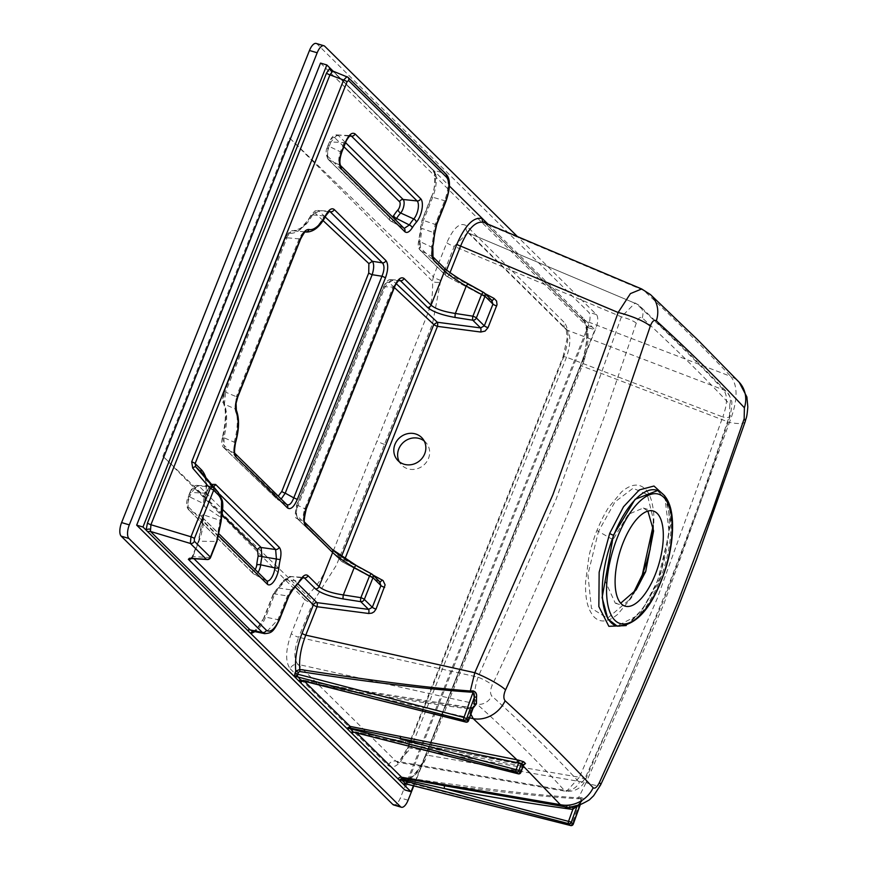 <?xml version="1.0" encoding="UTF-8"?>
<svg xmlns="http://www.w3.org/2000/svg" width="869" height="869" viewBox="0 0 869 869"><rect width="100%" height="100%" fill="white"/><g stroke="black" fill="none" stroke-linecap="round" stroke-linejoin="round"><path stroke-width="0.65" stroke-dasharray="4.34 3.26" d="M316.186 43.45A11.025 4.541 -73.5 0 1 317.044 43.971L588.671 312.253A11.025 4.541 -73.5 0 1 588.248 325.832L400.381 797.927A11.025 4.541 -73.5 0 1 393.668 804.966M413.796 785.88L595.96 328.113A11.025 4.541 106.5 0 0 596.384 314.545L517.446 236.574M424.202 441.007A16.533 15.251 140.2 0 1 426.353 443.092A16.533 15.251 140.2 0 1 426.407 462.199A16.533 15.251 140.2 0 1 407.648 468.739A16.533 15.251 140.2 0 1 400.935 464.252A16.533 15.251 140.2 0 1 399.273 461.765M217.684 491.626L221.454 498.795C222.573 503.596 222.225 509.701 220.4 517.12A3.302 0.695 -169.1 0 1 221.541 517.859M221.91 499.675L221.899 499.61A3.302 2.52 164.6 0 0 221.454 498.795L205.518 478.873C207.637 485.717 207.202 494.852 204.237 506.279L204.378 502.869A3.302 1.542 -8.2 0 1 203.259 503.466L204.237 506.279L220.4 517.12L220.042 520.368A3.302 1.608 -178 0 1 221.095 521.53M473.029 708.268L472.736 708.278A2.205 0.782 89.6 0 0 472.128 707.529A2.205 0.782 89.6 0 0 471.411 709.017L473.008 707.746M472.736 708.278L469.673 708.094C431.274 702.815 392.18 696.71 345.395 688.313L303.498 680.242L301.271 680.481M300.815 680.308L343.95 689.519A2.205 0.88 -80 0 1 345.058 688.063A2.205 0.88 -80 0 1 345.395 688.313M466.251 722.074A2.205 0.923 -75.8 0 0 467.196 720.694L343.95 689.519C387.791 697.264 429.177 703.694 468.109 708.811A26.83 23.735 -46.1 0 0 471.411 709.017L467.196 720.694L468.532 720.727M302.738 680.394A2.205 0.804 -78.5 0 1 303.27 680.079A2.205 0.804 -78.5 0 1 303.498 680.242L304.454 681.285M301.554 680.405A2.205 1.803 -112.5 0 0 300.891 680.351M523.877 764.785L523.105 764.731A2.205 0.869 97.7 0 0 522.866 764.611A2.205 0.869 97.7 0 0 521.845 766.089L523.312 765.154M523.105 764.731L355.758 731.959L353.596 732.187M353.172 732.013L404.628 743.343A2.205 0.891 -79 0 1 405.79 741.887A2.205 0.891 -79 0 1 405.997 742.007M355.052 732.132A2.205 0.804 -78.3 0 1 355.573 731.85A2.205 0.804 -78.3 0 1 355.758 731.959L356.811 733.001M353.857 732.143A2.205 1.803 -107.8 0 0 353.259 732.078M481.285 792.332L568.967 806.171L572.074 806.389L578.461 804.618L582.002 801.251C583.794 799.306 583.534 798.122 581.198 797.699A2.205 0.684 82 0 0 581.122 798.644L581.709 800.74L580.818 802.619L577.081 806.171A2.205 1.803 -127 0 1 577.7 804.922L581.111 801.674A2.205 1.564 -139.1 0 0 580.818 802.619L579.84 805.313M406.41 783.773A2.205 1.781 -125.1 0 0 405.562 783.751L406.41 783.773L409.332 779.797C479.579 789.921 535.88 796.243 578.222 798.763A2.205 0.826 -86.7 0 1 578.504 797.829C537.4 795.2 481.285 788.726 410.135 778.374L408.593 778.602L405.562 783.827M581.198 797.699L578.504 797.829L586.075 782.632L427.255 755.183L582.089 366.099L584.218 360.168L582.61 359.777L423.051 761.548A3.302 1.13 26 0 1 422.975 760.951L425.506 755.085A3.302 0.652 -158.3 0 0 425.549 755.28M409.332 779.797A2.205 0.869 -81.8 0 1 410.135 778.374C415.143 775.984 420.031 770.119 424.8 760.777L427.255 755.183A3.302 0.652 -158.3 0 0 425.506 755.085L580.34 366.012A3.302 0.652 -158.3 0 0 580.383 366.197M582.002 801.251A2.205 1.564 -139.1 0 0 581.111 801.674L580.09 805.226M408.028 780.71L406.725 780.601M408.626 778.591L406.844 780.851C412.547 778.179 417.956 771.748 423.051 761.548L413.405 785.782M578.461 804.618A2.205 1.803 -127 0 0 577.7 804.911L572.215 806.345A2.205 0.728 -89.8 0 1 572.714 806.964M578.222 798.763L581.122 798.644L571.921 824.127L407.322 782.491L406.019 782.382L405.052 783.99M406.725 780.612L406.138 782.632M572.074 806.389A2.205 0.728 -89.8 0 1 572.236 806.345L569.184 806.139A2.205 0.804 -82.1 0 1 569.706 807.138M518.608 773.79A2.205 0.923 -75.8 0 0 519.564 772.411L404.628 743.343L520.325 765.828A30.882 27.308 -46.1 0 0 521.845 766.089L519.564 772.411L520.889 772.443M570.966 825.496A2.205 0.923 -75.8 0 0 571.921 824.127L573.258 824.16M346.72 76.45L445.037 173.496C449.24 179.177 449.121 188.247 444.667 200.717L435.228 224.441L433.468 232.555A36.856 15.164 -73.5 0 1 431.578 246.937L432.36 256.431A3.302 2.944 134.6 0 1 433.001 256.898M491.713 300.37L446.785 276.32L420.878 250.739L420.02 241.625L432.881 247.665M436.716 224.506A3.302 0.652 -158.3 0 1 435.228 224.441L423.464 220.433L421.715 228.341A3.302 1.597 -177.9 0 1 420.498 227.048A3.302 1.597 -177.9 0 1 420.911 226.298A42.744 17.586 -73.5 0 1 419.064 240.68A3.302 0.587 -168.1 0 0 418.717 240.854A3.302 0.587 -168.1 0 0 420.02 241.625A39.485 16.25 106.5 0 0 421.715 228.341L433.468 232.555A3.302 1.651 -178.5 0 1 434.685 233.804M333.359 71.399L431.502 168.336A3.302 2.944 -45.4 0 0 433.197 170.042L445.037 173.496A3.302 2.944 134.6 0 1 446.058 174.126L446.221 174.311M431.502 168.336L434.772 171.562A3.302 2.455 -13.4 0 0 434.446 173.192A3.302 2.455 -13.4 0 0 435.858 174.669L433.197 170.042L333.457 71.54L346.992 76.657A3.302 2.944 134.6 0 1 347.741 77.059M210.57 557.464A3.302 0.652 21.7 0 1 209.874 557.583L192.907 556.551L192.353 557.148L193.961 558.734M192.179 556.768L190.344 558.506A3.302 2.629 93.5 0 0 192.907 556.551L192.353 557.148A3.302 2.944 -45.4 0 1 191.332 558.571M295.406 587.151L287.454 579.297L283.544 581.22A3.302 1.771 33.2 0 1 283.674 580.275L289.692 576.451L303.227 577.374L298.654 580.981A36.856 15.164 -73.5 0 1 291.256 589.921L287.389 595.949L277.939 619.673L264.806 633.664M273.322 593.875A3.302 0.652 21.7 0 1 274.843 593.918L287.389 595.949A3.302 0.652 -158.3 0 0 288.899 595.982L288.91 595.938M283.544 581.22A42.744 17.586 -73.5 0 1 276.136 590.105A3.302 2.52 48.6 0 1 276.842 588.476A3.302 2.52 48.6 0 1 278.591 587.987L291.256 589.921A3.302 2.553 -130.1 0 0 292.994 589.454M276.136 590.105L273.507 594.244A3.302 0.652 21.7 0 1 273.322 593.885L283.674 580.275A3.302 1.771 33.2 0 1 285.445 579.786L298.654 580.981A3.302 1.684 -148 0 0 300.392 580.546L300.446 580.449M336.966 134.934L350.326 135.575L344.059 142.592L340.387 151.803C338.399 158.158 338.258 162.612 339.975 165.175A3.302 2.944 134.6 0 1 340.615 165.642M404.226 228.471A3.302 2.944 -45.4 0 0 403.585 228.004L390.963 221.193A3.302 2.944 134.6 0 1 390.322 220.726L328.124 159.299A3.302 2.944 134.6 0 1 327.559 156.094L389.757 217.522L392.571 216.968M328.124 159.299A3.302 2.944 134.6 0 0 328.764 159.766L339.975 165.175L403.585 228.004L390.963 221.193L328.764 159.766C326.603 156.985 326.744 152.531 329.188 146.394L340.387 151.803A3.302 0.652 -158.3 0 0 341.886 151.869M328.134 159.309C325.669 154.389 325.517 150.076 327.678 146.361A3.302 0.652 -158.3 0 1 329.188 146.394L330.948 141.962L344.059 142.592A3.302 0.652 -158.3 0 0 345.569 142.635M206.442 492.267A3.302 0.869 23.6 0 1 204.921 492.354L204.595 493.114A3.302 0.75 -161 0 0 206.159 493.005A3.302 0.75 -161 0 0 206.062 492.701L206.311 491.789A3.302 0.869 23.6 0 1 206.453 492.256L205.28 496.384L206.062 492.701M204.378 502.869L205.28 496.384M213.426 486.521A3.302 2.944 134.6 0 1 212.025 486.694L210.83 486.097L206.442 492.256M205.757 477.439L206.311 491.789L211.623 484.391M210.809 486.097L204.921 492.354M258.017 572.345A7.919 3.259 -73.5 0 1 254.4 574.507A7.919 3.259 -73.5 0 1 254.02 574.224L189.279 510.288L201 515.947A3.302 3.259 165.4 0 1 202.618 518.815L203.237 514.752L201 515.947L201.793 517.001A3.302 2.944 134.6 0 1 202.434 517.457L219.303 534.12M202.455 517.479A3.302 2.944 134.6 0 1 203.009 520.672L202.434 517.468M286.314 504.281L286.944 504.737A3.302 2.944 134.6 0 0 286.314 504.281L277.635 499.512L224.506 448.23L223.865 437.639C227.363 424.235 227.548 413.09 224.452 404.204L225.592 392.136A3.302 0.652 -158.3 0 0 224.083 392.093A3.302 0.652 -158.3 0 0 224.289 392.484L223.507 400.946A3.302 2.618 -21.9 0 0 223.311 403.01A3.302 2.618 -21.9 0 0 224.452 404.204L235.206 408.962A36.856 15.164 -73.5 0 1 234.174 442.267L234.587 453.183L286.314 504.281M235.227 453.651A3.302 2.944 -45.4 0 0 234.587 453.183L224.506 448.23L223.322 444.58L276.451 495.851L277.635 499.512M235.542 442.723L222.507 437.14C221.171 442.158 221.628 445.71 223.898 447.796L224.506 448.23M236.346 410.135A3.302 2.705 -23.4 0 0 235.206 408.962L236.346 396.709L225.592 392.136L287.031 237.769A3.302 0.652 -158.3 0 0 285.51 237.737A3.302 0.652 -158.3 0 0 285.716 238.128L224.289 392.484M237.856 396.742A3.302 0.652 21.7 0 1 236.346 396.709L299.153 238.877A3.302 0.652 21.7 0 0 300.663 238.921L300.685 238.877M325.94 215.555L325.908 215.631A3.302 1.325 28 0 1 324.235 215.936A36.856 15.164 -73.5 0 1 306.507 232.066M328.83 211.667L317.489 210.461L329.47 211.189L324.235 215.936L312.514 214.882A3.302 1.412 -150.7 0 0 310.83 215.219A3.302 1.412 -150.7 0 0 310.841 216.012C303.878 227.96 297.013 233.707 290.246 233.24L285.716 238.128M305.66 231.925L293.461 230.785C291.017 230.719 288.877 233.044 287.031 237.769L299.153 238.877C301.402 234.054 303.574 231.741 305.66 231.925L293.461 230.785A3.302 2.976 -82.2 0 0 290.246 233.24M305.03 522.595A3.302 2.944 -45.4 0 0 304.389 522.128L332.458 549.795M391.213 279.731L399.273 280.122L393.005 287.128L304.813 508.767C302.825 515.111 302.684 519.575 304.389 522.128L297.752 518.923C295.514 516.121 295.612 511.645 298.056 505.497L385.097 286.759L391.213 279.742L396.221 283.652M394.374 287.53L389.149 282.621C387.4 281.545 385.619 283.033 383.794 287.107A3.302 0.652 21.7 0 1 383.587 286.716A3.302 0.652 21.7 0 1 385.097 286.759L393.005 287.128A3.302 0.652 -158.3 0 0 394.515 287.172L394.526 287.128M192.907 556.551L199.012 541.213C202.662 531.307 204.074 522.486 203.237 514.752L220.042 520.368L216.283 541.485A3.302 0.652 -158.3 0 0 216.978 541.365L216.978 541.354M327.852 146.731A3.302 0.652 -158.3 0 1 327.667 146.361L329.438 141.929C331.708 136.715 334.228 134.38 336.976 134.945L330.948 141.962A3.302 0.652 -158.3 0 0 329.438 141.919A3.302 0.652 -158.3 0 0 329.623 142.299L327.852 146.731L327.559 156.094M343.918 146.774L334.837 137.802A3.302 2.944 134.6 0 1 338.41 135.542L345.33 142.386M336.966 134.945L349.631 136.085M390.3 220.704A3.302 2.944 134.6 0 1 389.757 217.522M395.46 219.814L391.43 221.552L390.322 220.726M222.073 514.72L195.351 488.324C193.689 487.248 191.951 488.747 190.126 492.821L188.367 497.253A3.302 0.652 21.7 0 1 188.182 496.883C185.966 502.206 186.129 506.518 188.649 509.821A3.302 2.944 134.6 0 1 188.073 506.605L252.814 570.553A4.66 1.923 106.5 0 0 255.128 569.499M188.182 496.872A3.302 0.652 21.7 0 1 189.692 496.916L191.462 492.484L197.448 485.467M201.793 517.001L266.077 580.481A10.537 4.334 106.5 0 0 266.577 580.85L266.718 580.948A3.302 2.944 -45.4 0 0 266.077 580.481L254.02 574.224A3.302 2.944 134.6 0 1 253.379 573.768L188.638 509.821A3.302 2.944 134.6 0 0 189.279 510.288C187.117 507.507 187.248 503.053 189.692 496.916L203.259 503.466L204.595 493.114L191.462 492.484A3.302 0.652 21.7 0 0 189.953 492.441L188.182 496.883M190.126 492.821A3.302 0.652 21.7 0 1 189.942 492.451C192.223 487.227 194.732 484.902 197.491 485.467L198.914 486.064L222.638 509.495M195.351 488.324A3.302 2.944 134.6 0 1 198.914 486.064L212.025 486.694L219.716 494.298M383.794 287.107L296.742 505.856A3.302 0.652 21.7 0 1 296.535 505.465A3.302 0.652 21.7 0 1 298.056 505.497L304.813 508.767M297.752 518.923L296.568 515.274L340.865 558.028A3.302 0.652 -158.3 0 0 344.558 559.842A3.302 1.195 -61.9 0 1 342.18 561.776A3.302 1.195 -61.9 0 1 342.049 561.678L297.165 518.511M296.742 505.856L296.568 515.274M389.149 282.621L392.69 280.35L398.589 280.633M379.905 581.893A3.302 1.195 -61.9 0 1 379.71 581.839A3.302 1.195 -61.9 0 1 379.59 581.741L342.049 561.678A3.302 2.911 134 0 1 340.865 558.028L341.484 556.486M391.213 279.742C388.78 278.938 386.238 281.274 383.587 286.727L296.535 505.465C294.743 514.307 294.939 518.641 297.133 518.489L341.441 561.244A3.302 3.302 0 0 0 342.18 561.776L380.274 582.252L371.563 573.909M483.577 292.44L491.593 300.283A3.302 1.195 118.1 0 0 491.724 300.37M444.07 267.826A3.302 2.944 134.6 0 0 443.429 267.359L432.36 256.431L420.878 250.739A3.302 2.944 134.6 0 1 419.673 247.068L445.569 272.649A3.302 2.944 134.6 0 0 446.785 276.32A3.302 1.195 118.1 0 0 446.905 276.418L491.724 300.381A3.302 1.195 118.1 0 0 491.919 300.424M287.454 579.297A3.302 2.944 134.6 0 1 291.028 577.038L298.045 583.979M252.738 631.187L254.172 631.209C258.321 630.112 262.134 625.419 265.599 617.131L274.843 593.918L278.591 587.987A39.485 16.25 106.5 0 0 285.445 579.786L289.659 576.451M289.692 576.451L302.608 577.831M254.172 631.209A3.302 2.965 -98.3 0 0 253.292 631.198C257.735 628.971 261.319 624.268 264.089 617.099A3.302 0.652 21.7 0 1 265.599 617.131L277.939 619.673A3.302 0.652 -158.3 0 0 279.46 619.706M435.858 174.669C436.966 181.197 435.912 188.714 432.708 197.22L423.464 220.433A3.302 0.652 -158.3 0 0 421.954 220.4A3.302 0.652 -158.3 0 0 422.128 220.769L420.911 226.298M332.208 71.725L333.457 71.54A3.302 2.944 134.6 0 1 332.436 70.91L432.165 169.412L434.446 173.181C435.326 183.435 434.239 191.43 431.187 197.187A3.302 0.652 -158.3 0 0 431.372 197.556L422.128 220.769M281.176 499.034L278.069 499.849L286.868 504.683M276.451 495.851L278.243 496.145M325.191 216.957L318.89 211.048L310.841 216.012M312.514 214.882L317.478 210.461L314.991 210.928L310.83 215.23C309.386 219.216 300.826 228.645 299.924 228.601L293.461 230.785C300.815 230.274 307.17 224.973 312.514 214.882M223.507 400.946C226.831 410.081 226.603 422.149 222.844 437.15L222.507 437.14C226.027 420.737 226.298 409.364 223.311 403.02C222.192 402.054 222.442 398.415 224.083 392.104L285.51 237.737C288.182 232.436 290.8 230.122 293.364 230.774L293.396 230.785M222.844 437.15L223.322 444.58M642.321 574.789L650.523 549.197L653.836 523.594C653.89 510.853 653.64 511.309 651.978 502.445C650.425 496.427 648.155 491.941 645.189 488.975C638.921 483.012 631.068 483.957 621.65 491.8L608.474 507.626C604.303 514.263 600.468 521.867 596.97 530.416C595.004 534.392 589.475 552.651 588.9 556.714L585.565 582.36C585.141 599.947 587.987 609.864 594.2 617.088C600.457 623.106 608.333 622.15 617.805 614.22L631.003 598.317C635.293 591.463 639.139 583.838 642.539 575.441M596.97 530.416L598.469 531.459L614.937 501.934L633.066 488.237L647.264 494.483L653.227 518.804L653.184 525.582L653.227 518.858M632.882 594.135L629.134 599.968L607.507 618.25L591.441 608.322L587.911 574.496L598.469 531.448L612.982 539.682L605.096 580.872L615.317 603.249L620.683 603.216M659.31 580.535A3.302 0.641 -158.3 0 0 657.507 580.416C645.537 610.853 629.395 623.768 625.908 624.453L617.066 626.06L639.617 614.394L659.31 580.535L670.727 522.78L666.936 501.217L657.344 490.398C661.124 490.844 664.524 496.166 667.533 506.377C672.421 522.269 666.523 560.103 657.507 580.427A3.302 0.641 -158.3 0 0 657.67 580.764L642.973 608.648L626.169 625.571M664.676 495.764L669.173 532.784L657.67 580.764M584.218 360.168C588.965 343.82 589.356 331.306 585.391 322.649L485.304 223.409A3.302 2.944 134.6 0 1 484.869 222.844M488.052 224.18L594.896 329.709L582.871 359.929C588.096 342.19 588.519 328.58 584.153 319.097A3.302 2.792 151.2 0 0 584.12 321.519L582.654 319.553A3.302 2.944 134.6 0 0 583.523 320.129L730.753 376.396C738.237 385.847 737.792 401.185 729.417 422.421A28.666 6.55 -161.8 0 0 745.2 421.584M585.391 322.649A3.302 2.792 151.2 0 1 584.131 321.53C588.063 330.187 587.553 342.94 582.621 359.777L580.34 366.012A3.302 0.652 -158.3 0 1 582.089 366.099L729.417 422.421L663.786 604.172L586.075 782.632A28.666 4.638 25.1 0 0 600.577 785.011M422.975 760.94A3.302 1.13 26 0 1 424.8 760.777M647.894 511.102L643.321 508.028L628.287 514.35L612.982 539.682M320.542 63.089L588.595 327.841L404.726 789.899M162.948 456.236L304.802 599.599L291.267 633.62A6.615 1.293 -158.3 0 0 298.675 637.292L313.285 601.674L162.948 456.236L289.583 138.019L432.534 281.306C432.914 297.437 431.513 304.878 424.387 322.008L329.883 559.495C323.246 576.962 319.053 583.425 307.463 595.58L304.802 599.599A6.615 1.293 -158.3 0 0 312.21 603.271M313.285 601.674L336.455 565.132L432.556 323.626L440.702 280.383L454.248 246.362A6.615 1.293 21.7 0 1 446.829 242.69L433.294 276.7L289.583 138.019M570.781 506.203L604.933 415.056L636.271 323.138C638.096 318.293 640.084 316.544 642.245 317.869C674.789 347.893 703.977 376.722 729.808 404.357L729.569 415.284C709.028 477.515 687.042 538.389 663.601 597.883L625.865 687.966L585.543 777.223C583.121 781.894 581.068 783.621 579.351 782.426C553.672 754.444 524.485 725.615 491.789 695.939C490.007 693.679 490.149 690.062 492.245 685.076C520.672 625.18 546.851 565.556 570.781 506.203M642.245 317.869A13.231 11.46 -47.5 0 0 639.551 305.79L635.152 302.966L621.422 316.859L556.182 499.067L478.037 677.168C473.909 689.91 473.594 698.915 477.081 704.183A13.231 11.482 -48.5 0 0 491.789 695.939M291.267 633.62C285.51 649.969 285.151 661.689 290.17 668.772A6.615 5.887 134.6 0 1 297.828 664.34C293.668 658.832 293.95 649.816 298.675 637.292L478.037 677.168A13.231 2.281 25.4 0 1 492.245 685.076M290.17 668.772L388.161 765.567C394.396 769.597 400.935 763.97 407.778 748.698A6.615 1.293 21.7 0 1 407.409 747.959A6.615 1.293 21.7 0 1 410.918 748.144L397.904 762.265L395.829 761.125L297.828 664.34L477.081 704.183C509.668 733.566 538.704 762.254 564.187 790.225L566.479 791.377L579.384 777.266A13.231 2.14 -154.9 0 0 586.075 778.363L586.075 778.363A13.231 2.14 -154.9 0 0 585.543 777.223M729.569 415.284A13.231 3.02 18.2 0 1 730.047 416.566A13.231 3.02 18.2 0 1 722.769 416.957C727.44 404.378 727.69 395.352 723.508 389.866C697.774 362.525 668.739 333.848 636.401 303.835L469.325 233.381A6.615 5.887 134.6 0 1 467.576 232.229L467.924 232.447M729.808 404.357A13.231 12.057 -42.7 0 0 727.44 392.603L686.304 350.555L639.551 305.79A13.231 11.46 -47.5 0 0 636.401 303.835L469.325 233.381L567.327 330.177C570.944 335.521 570.661 344.537 566.49 357.213L410.918 748.144L579.384 777.266L657.127 598.763L722.769 416.957L566.49 357.213A6.615 1.293 21.7 0 0 562.982 357.018M636.271 323.138A13.231 2.879 -162.1 0 0 621.422 316.859L454.248 246.362L467.88 232.425M407.778 748.698L563.351 357.767A6.615 1.293 21.7 0 1 562.982 357.029L407.409 747.959C400.283 760.321 396.97 765.078 397.459 762.243L566.479 791.398C576.321 791.507 582.849 787.162 586.075 778.363L664.133 599.143L698.752 507.224L730.047 416.566L731.904 405.964C731.035 402.629 734.077 403.162 727.44 392.603L727.44 392.603A13.231 12.057 -42.7 0 0 723.508 389.866L567.327 330.177A6.615 5.887 134.6 0 1 565.578 329.025L467.576 232.229M388.161 765.567A6.615 5.887 134.6 0 1 395.829 761.125L564.187 790.225A13.231 12.036 -41.6 0 0 579.351 782.426M440.702 280.383A6.615 1.293 21.7 0 1 433.294 276.7L432.534 281.306A6.615 2.118 -3.6 0 0 440.409 282.229M467.522 232.175A6.615 5.887 134.6 0 1 466.447 225.81C460.212 221.823 453.672 227.45 446.829 242.69M565.513 328.971A6.615 5.887 134.6 0 1 564.437 322.605L466.447 225.81M431.372 197.556C435.097 187.639 436.227 178.971 434.772 171.562L449.403 186.009M588.595 327.841L594.896 329.709M641.909 289.073L643.668 290.398A28.666 24.821 132.5 0 1 650.501 294.634M582.654 319.553L485.304 223.409A3.302 2.944 134.6 0 0 486.184 223.985L643.668 290.398C675.995 320.389 705.02 349.056 730.753 376.396A28.666 26.135 137.3 0 1 739.258 382.317M470.889 714.209L469.673 708.094A2.205 0.858 -82.5 0 0 469.119 707.344A2.205 0.858 -82.5 0 0 468.109 708.811M481.187 792.322L569.184 806.139A2.205 0.804 -82.1 0 0 568.967 806.171L564.405 806.693M588.248 325.832L595.96 328.113M408.093 800.208L400.381 797.927M317.044 43.971L324.756 46.263M596.384 314.545L588.671 312.253M520.325 765.828A2.205 0.891 -79 0 1 521.476 764.383A2.205 0.891 -79 0 1 521.693 764.492L523.214 766.013M443.429 267.359L444.461 268.325M446.612 270.042L445.569 272.649A3.302 0.652 -158.3 0 0 449.284 274.485A3.302 1.195 118.1 0 1 446.905 276.418A3.302 3.302 0 0 1 446.145 275.864L420.238 250.272C418.228 248.317 417.717 245.177 418.717 240.854L421.954 220.4L431.187 197.187A3.302 0.652 -158.3 0 1 432.708 197.22L444.667 200.717A3.302 0.652 -158.3 0 0 446.177 200.75L446.188 200.739M207.3 559.538A3.302 2.629 93.5 0 0 209.874 557.583L216.272 541.485L199.012 541.213A3.302 0.652 -158.3 0 0 198.317 541.333A3.302 0.652 -158.3 0 0 198.501 541.702L192.353 557.148M252.814 570.553A3.302 2.944 134.6 0 0 253.379 573.768L266.577 580.85A10.537 4.334 106.5 0 0 266.664 580.894M218.738 536.206L203.009 520.672L198.501 541.702M332.067 549.295A3.302 2.944 -45.4 0 0 331.415 548.828M205.518 478.873A54.812 22.561 106.5 0 0 202.39 473.464L205.138 478.254A3.302 2.672 158.2 0 0 205.518 478.873M205.138 478.243A3.302 2.672 158.2 0 1 205.106 476.668M334.837 137.802C333.175 136.726 331.437 138.225 329.623 142.299M188.367 497.253L188.073 506.605M344.982 558.778L344.558 559.842L372.953 575.028M450.023 272.616L449.284 274.485L484.967 293.559M419.064 240.68L419.673 247.068M273.507 594.244L264.274 617.468A3.302 0.652 21.7 0 1 264.089 617.099L273.322 593.885M264.274 617.468L254.975 631.644M323.007 220.53L315.349 213.329M657.659 490.518A70.769 29.122 -73.5 0 1 659.636 580.622A70.769 29.122 -73.5 0 1 617.414 626.136M582.632 319.531A3.302 2.944 134.6 0 1 581.915 316.892M563.351 357.767C569.076 341.43 569.445 329.709 564.437 322.605M384.5 444.385A6.615 1.293 21.7 0 1 377.135 440.757M303.542 681.057A3.302 2.944 134.6 0 1 304.28 681.111L469.575 717.859M397.133 459.679L400.935 464.252M422.54 438.519L426.353 443.092M473.757 706.247L472.149 707.529L469.141 707.344L345.08 688.063L303.27 680.079L300.511 680.46M524.159 764.611L405.79 741.887M352.933 732.143L355.584 731.85L405.801 741.898M205.269 496.449C206.659 489.486 206.626 483.425 205.138 478.254M202.607 518.576L198.317 541.344L192.19 556.736M253.313 631.198L252.564 631.144M223.898 447.796L277.026 499.067M197.48 485.456L210.83 486.097M305.367 231.947L293.755 230.828M632.86 594.157L629.134 599.968M615.317 603.238L625.093 606.138M643.321 508.05L653.325 511.026M629.178 599.892L636.195 589.779M653.227 518.804L653.586 530.937M562.982 357.04L567.131 338.41C566.512 330.698 565.991 327.57 565.578 329.025M408.593 778.602C414.155 775.43 418.956 769.543 422.975 760.951"/><path stroke-width="1.3" d="M517.446 236.574L324.756 46.263A11.025 4.541 106.5 0 0 323.898 45.742A11.025 4.541 106.5 0 0 317.185 52.77L129.318 524.876A11.025 4.541 106.5 0 0 128.894 538.443L400.522 806.725A11.025 4.541 106.5 0 0 401.38 807.247A11.025 4.541 106.5 0 0 408.093 800.208L413.796 785.88M401.38 807.247L393.668 804.966A11.025 4.541 -73.5 0 1 392.81 804.444L121.182 536.162A11.025 4.541 -73.5 0 1 121.606 522.584L309.473 50.489A11.025 4.541 -73.5 0 1 316.186 43.45L323.898 45.742M399.273 461.765A16.533 15.251 140.2 0 1 403.879 441.952A16.533 15.251 140.2 0 1 424.202 441.007M394.971 444.363A16.533 15.251 -39.8 0 0 397.133 459.679A16.533 15.251 -39.8 0 0 403.835 464.165A16.533 15.251 -39.8 0 0 422.595 457.626A16.533 15.251 -39.8 0 0 422.54 438.519A16.533 15.251 -39.8 0 0 407.67 433.664A16.533 15.251 -39.8 0 0 394.971 444.363M221.095 521.53A3.302 1.608 -178 0 1 221.095 521.585L221.53 517.891A3.302 0.695 -169.1 0 1 221.541 517.891A3.302 0.695 -169.1 0 1 221.182 518.13L221.595 501.337A37.954 15.62 106.5 0 0 218.097 494.657A3.302 2.944 -45.4 0 0 217.684 491.626L202.39 473.464A54.812 22.561 106.5 0 0 201.575 472.573A3.302 2.944 134.6 0 1 201.173 469.532A57.68 23.735 -73.5 0 1 205.323 476.169L205.757 477.439M264.806 633.664L262.395 632.447L188.367 559.332L189.442 558.246L206.398 559.288A3.302 2.944 -45.4 0 0 210.385 557.105L216.794 540.996A3.302 0.652 -158.3 0 1 216.978 541.365L221.095 521.585A3.302 1.608 -178 0 1 220.683 522.345L221.182 518.13M295.069 672.943L295.775 671.15L299.838 669.434C371.889 680.677 428.721 687.857 470.325 690.985L473.051 690.877C475.843 691.757 477.005 693.831 476.538 697.09L476.418 703.825A2.205 1.206 -2.3 0 0 474.17 704.531L474.289 697.405L473.16 692.017L470.238 692.115C427.494 689.193 370.65 682.328 299.707 671.52L298.393 672.421L297.285 675.995A2.205 1.227 -1.1 0 0 294.352 676.527L295.069 672.943L297.676 674.214L463.97 717.501A2.205 0.869 104.6 0 0 463.927 720.227L297.328 676.853A2.205 1.966 -45.4 0 0 295.264 677.429L247.632 630.383A3.302 2.944 134.6 0 1 250.185 629.927L252.738 631.187M473.008 707.746L468.413 720.488A2.205 1.966 134.6 0 1 465.73 722.009L463.927 720.227A2.205 1.966 134.6 0 0 466.61 718.696L463.97 717.501L473.16 692.017A2.205 0.63 -97.4 0 0 473.051 690.877M476.418 703.825L473.029 708.268M476.538 697.09A2.205 0.836 4 0 0 474.289 697.405L466.61 718.696L468.532 720.727A2.205 2.205 0 0 1 465.914 722.117A2.205 0.923 -75.8 0 1 465.73 722.009L300.815 680.308A2.205 1.966 -45.4 0 0 298.762 680.883L295.264 677.429M300.891 680.351A2.205 1.803 -112.5 0 0 299.555 681.665L298.762 680.883M301.271 680.481L299.555 681.665L300.707 682.806A3.302 2.944 134.6 0 1 303.542 681.057M300.815 680.308L297.285 675.995M298.393 672.421L295.775 671.15C294.689 659.712 296.785 647.09 302.054 633.305A3.302 0.652 -158.3 0 0 305.758 635.141L474.789 672.715L552.923 494.667L618.141 312.503A28.666 6.246 17.9 0 1 650.316 326.114L618.837 418.51C607.931 449.121 595.015 483.729 584.533 510.125C574.007 536.521 559.593 570.596 546.416 600.479L505.573 689.856A28.666 4.942 -154.6 0 0 474.789 672.715L470.325 690.985A2.205 0.771 -86.2 0 1 470.238 692.115M372.953 575.028L383.099 580.59L385.119 584.924L376.016 609.126L374.137 611.776L371.889 613.123L368.717 613.492L317.066 606.725L305.758 635.141C300.815 648.133 298.838 659.56 299.838 669.434A2.205 0.815 -81.3 0 1 299.707 671.52M522.877 764.611L524.159 764.611L523.399 765.491L521.509 763.362L518.608 762.884A30.882 27.656 135.5 0 1 517.077 762.624L349.62 727.961A2.205 1.532 -0.5 0 0 346.894 728.418L350.131 726.397A2.205 0.923 -79.3 0 1 350.5 727.635M304.454 681.285L350.131 726.397L518.445 760.114L523.692 761.776L525.495 763.569L523.105 764.731M353.259 732.078A2.205 1.803 -107.8 0 0 351.858 733.327L300.707 682.806M353.596 732.187L351.858 733.327L398.045 778.939A3.302 2.944 134.6 0 1 401.619 777.244L402.445 777.961A2.205 0.923 -79.5 0 1 402.879 779.297L402.043 780.286A2.205 1.966 -45.4 0 0 399.99 780.862L399.197 780.08A2.205 1.456 179.7 0 1 401.989 779.612M518.445 760.114A2.205 0.815 -81.8 0 1 518.608 762.884L516.327 769.217A2.205 0.869 104.6 0 0 516.284 771.944L349.686 728.57A2.205 1.966 -45.4 0 0 347.622 729.145M349.62 727.961L353.172 732.013A2.205 1.966 -45.4 0 0 351.119 732.6M353.172 732.013L518.087 773.725L516.284 771.944A2.205 1.966 134.6 0 0 518.967 770.412L400.218 738.987A2.205 0.836 -78.6 0 0 400.164 736.239M572.714 806.964A2.205 0.728 -89.8 0 1 572.899 809.245A26.83 24.039 135.5 0 1 569.564 809.017C530.253 803.521 488.454 796.688 444.168 788.509L402.879 779.297M571.27 822.27L577.081 806.171L572.899 809.245L568.684 820.933A2.205 0.869 104.6 0 0 568.641 823.66L402.043 780.286L405.541 783.729A2.205 1.781 -125.1 0 0 405.052 783.99L405.052 783.99M405.769 783.849L405.03 784.001A2.205 1.781 -125.1 0 0 404.389 785.218L399.99 780.862M405.562 783.827L404.389 785.218L411.026 791.768L413.405 785.782M570.966 825.496A2.205 0.923 -75.8 0 1 570.64 825.55A2.205 0.923 -75.8 0 1 570.444 825.441L405.541 783.729A2.205 1.966 -45.4 0 0 403.477 784.316M398.045 778.939L399.197 780.08L402.445 777.961L443.961 785.674A2.205 0.826 -79.5 0 1 444.168 788.509L571.324 822.128A2.205 1.966 134.6 0 1 568.641 823.66L570.444 825.441A2.205 1.966 134.6 0 0 573.127 823.91L579.84 805.313M443.961 785.674L564.372 806.693L560.32 804.672L523.214 766.013M520.889 772.443L520.77 772.204A2.205 1.966 134.6 0 1 518.087 773.725A2.205 0.923 -75.8 0 0 518.282 773.834A2.205 2.205 0 0 0 520.889 772.443L523.41 765.491M405.801 783.86L570.64 825.55A2.205 2.205 0 0 0 573.258 824.16L571.324 822.128M483.577 292.44L468.489 284.152A3.302 0.923 118.8 0 0 468.402 284.076A3.302 0.923 118.8 0 0 466.251 286.075C456.171 280.079 448.969 275.06 444.635 271.041L433.577 260.113C431.665 257.854 431.317 253.737 432.556 247.763A33.609 13.828 106.5 0 0 434.272 234.652L436.553 224.104L446.003 200.381C449.729 189.714 449.946 182.034 446.623 177.341L348.578 80.502L347.068 81.784L195.134 463.568L195.731 466.794L213.231 487.216A3.302 2.944 134.6 0 1 213.633 490.257L194.417 538.541L194.341 541.257L210.385 557.105A3.302 0.652 21.7 0 1 210.57 557.464A3.302 3.302 0 0 1 207.3 559.538A3.302 2.629 93.5 0 1 206.398 559.288L190.354 543.44A3.302 2.944 -45.4 0 0 194.341 541.257M433.023 256.909A3.302 2.944 134.6 0 1 433.577 260.113M434.685 233.804A3.302 1.651 -178.5 0 1 434.696 233.859L432.556 247.763M434.696 233.88A3.302 1.651 -178.5 0 1 434.272 234.652M446.09 174.158A3.302 2.944 134.6 0 1 446.623 177.341M347.741 77.059A3.302 2.944 134.6 0 1 348.013 77.287L332.436 70.91A3.302 2.944 134.6 0 1 331.773 69.824L333.359 71.399M348.045 77.319A3.302 2.944 134.6 0 1 348.578 80.502M150.152 529.199A3.302 1.836 -1.1 0 0 146.068 530.079L147.48 522.986A3.302 0.652 -158.3 0 0 150.924 524.735L150.446 531.426L190.354 543.44L190.974 536.792L210.189 488.497L192.69 468.087L191.691 461.819L343.624 80.035A3.302 0.652 21.7 0 1 347.068 81.784M194.417 538.541A3.302 0.652 21.7 0 0 190.974 536.792L150.924 524.735L329.948 74.864A3.302 0.652 21.7 0 1 326.505 73.105L329.948 68.021A3.302 2.672 -125.3 0 0 332.208 71.725L329.948 74.864L343.624 80.035L346.992 76.657M192.69 468.087A3.302 1.043 -40.6 0 1 195.731 466.794L201.575 472.573L217.684 491.626L213.231 487.216A3.302 1.043 -40.6 0 0 210.189 488.497A3.302 0.652 21.7 0 1 213.633 490.257L218.097 494.657M189.442 558.246A3.302 2.629 93.5 0 0 190.333 558.506L207.3 559.538M247.632 630.383L147.904 531.882A3.302 2.944 -45.4 0 1 150.446 531.426L250.185 629.927L262.395 632.447A3.302 2.944 -45.4 0 0 266.381 630.264C270.509 632.925 274.81 629.275 279.275 619.336L288.714 595.613L293.744 587.781A33.609 13.828 106.5 0 0 300.489 579.623C303.379 575.267 305.877 573.964 307.984 575.691L319.053 586.618C323.496 590.377 331.589 593.147 343.353 594.928L360.885 597.666A3.302 0.652 21.7 0 1 364.328 599.414A3.302 2.944 134.6 0 1 360.765 601.674A3.302 0.706 -81.1 0 1 360.885 597.666L369.531 575.941A3.302 0.923 -61.2 0 1 371.682 573.942A3.302 0.923 -61.2 0 1 371.769 574.018A3.302 2.944 134.6 0 1 372.975 577.7A3.302 0.652 -158.3 0 0 369.531 575.941L354.248 567.544A3.302 0.923 -61.2 0 1 356.388 565.534A3.302 0.923 -61.2 0 1 356.486 565.621L371.563 573.909M300.489 579.623A3.302 1.684 -148 0 1 300.402 580.525L292.994 589.454L288.899 595.982L279.46 619.706C273.138 632.589 271.313 633.045 264.6 633.631L252.575 631.155M292.994 589.454A3.302 2.553 -130.1 0 0 293.744 587.781M368.717 613.492A3.302 0.967 97.5 0 0 368.586 609.397L360.765 601.674L343.222 598.937C329.981 596.601 320.737 593.255 315.48 588.878L304.422 577.95A3.302 2.944 -45.4 0 0 307.984 575.691M302.608 577.831L304.422 577.95L303.444 577.396M343.222 598.937A3.302 0.706 -81.1 0 1 343.353 594.928L354.248 567.544C344.167 561.548 336.955 556.529 332.631 552.499A3.302 2.944 -45.4 0 0 332.088 549.317L305.03 522.595C303.661 522.953 304.085 518.348 306.312 508.799A3.302 0.652 -158.3 0 0 306.138 508.43L394.341 286.803C397.72 279.231 400.946 276.451 404.031 278.46L431.057 305.149C435.499 308.908 443.603 311.678 455.356 313.459A3.302 0.706 98.9 0 0 455.237 317.478C441.995 315.143 432.751 311.786 427.494 307.409A3.302 2.944 -45.4 0 0 431.057 305.149L444.635 271.041A3.302 2.944 134.6 0 0 444.102 267.858M340.626 165.653A3.302 2.944 134.6 0 1 341.18 168.858C338.693 165.36 338.867 159.559 341.723 151.478L345.384 142.255C348.762 134.695 351.999 131.914 355.084 133.913L420.672 198.697A3.302 2.944 134.6 0 1 417.109 200.956L351.51 136.172A3.302 2.944 -45.4 0 0 355.084 133.913M420.672 198.697A13.795 5.681 -73.5 0 1 421.921 209.516A13.795 5.681 -73.5 0 1 416.327 222.258A33.609 13.828 106.5 0 0 412.286 227.754C409.397 232.099 406.898 233.413 404.791 231.686A3.302 2.944 -45.4 0 0 404.237 228.482L340.605 165.642C339.323 162.829 339.746 158.223 341.897 151.847A3.302 0.652 -158.3 0 0 341.897 151.847A3.302 0.652 -158.3 0 0 341.723 151.478M412.286 227.754A3.302 1.684 -148 0 0 409.353 224.984A36.856 15.164 -73.5 0 1 413.785 218.955A10.537 4.334 106.5 0 0 418.065 209.223A10.537 4.334 106.5 0 0 417.109 200.956L403.151 199.49A7.919 3.259 -73.5 0 1 403.868 205.692A7.919 3.259 -73.5 0 1 400.652 213.003A39.485 16.25 106.5 0 0 396.546 218.445L395.46 219.814M404.172 228.428L409.353 224.984L396.546 218.445A3.302 1.771 -146.8 0 1 393.668 215.599A42.744 17.586 -73.5 0 1 398.111 209.701A4.66 1.923 106.5 0 0 400.001 205.399A4.66 1.923 106.5 0 0 399.577 201.749L343.918 146.774M341.897 151.836L345.569 142.625A3.302 0.652 -158.3 0 0 345.384 142.255M349.631 136.085L351.51 136.172L350.663 135.629M211.623 484.391L215.588 484.435A3.302 2.944 134.6 0 1 213.426 486.521M215.588 484.435L279.21 547.264A3.302 2.944 134.6 0 1 275.636 549.523L219.716 494.298M279.21 547.264C281.121 549.523 281.458 553.64 280.22 559.603L276.418 559.017L275.636 549.523L261.113 547.492L261.982 556.616A3.302 0.587 11.9 0 0 258.147 556.138L257.55 549.751A3.302 2.944 134.6 0 1 261.113 547.492L222.638 509.495M286.976 504.759A3.302 2.944 134.6 0 1 287.53 507.952L235.792 456.866C233.663 454.215 233.489 449.479 235.249 442.669A33.609 13.828 106.5 0 0 236.194 412.308C234.771 408.234 235.271 402.923 237.682 396.373L300.489 238.551C303.183 232.262 306.007 229.242 308.951 229.503A33.609 13.828 106.5 0 0 325.886 214.925C329.003 209.451 331.784 207.648 334.228 209.516L385.955 260.602C388.443 264.1 388.269 269.901 385.412 277.982L297.22 499.621A3.302 0.652 -158.3 0 0 293.776 497.861L381.969 276.233C384.489 270.042 384.63 265.577 382.393 262.862L329.623 211.2M286.314 504.281C288.953 506.008 291.43 503.868 293.776 497.861L285.228 493.168L281.176 499.034M297.22 499.621C293.841 507.181 290.604 509.962 287.53 507.952M235.792 456.866A3.302 2.944 -45.4 0 0 235.249 453.672L286.955 504.748M385.412 277.982A3.302 0.652 -158.3 0 0 381.969 276.233L372.16 274.702A3.302 0.652 21.7 0 1 368.738 272.975L368.88 263.589L323.007 220.53M235.249 442.669L235.542 442.723C234.326 449.914 234.228 453.553 235.227 453.651M385.955 260.602A3.302 2.944 134.6 0 1 382.393 262.862L372.421 261.308L368.88 263.589M236.194 412.308A3.302 2.705 -23.4 0 0 236.357 410.157L236.064 403.314L237.856 396.742M334.228 209.516A3.302 2.944 134.6 0 1 330.654 211.775L328.83 211.667M237.682 396.373A3.302 0.652 21.7 0 1 237.867 396.742L300.674 238.91C304.161 232.642 305.79 230.296 305.54 231.871L305.421 231.882M325.886 214.925A3.302 1.325 28 0 1 325.918 215.621L329.481 211.189M308.951 229.503A3.302 3.009 103.3 0 1 305.66 231.925A36.856 15.164 -73.5 0 0 306.507 232.066L306.507 232.066C313.915 231.882 320.379 226.396 325.918 215.621M315.48 588.878A3.302 2.944 -45.4 0 0 319.053 586.618L332.631 552.499L305.595 525.81A3.302 2.944 -45.4 0 0 305.052 522.617M304.813 508.767A3.302 0.652 -158.3 0 0 306.322 508.799L394.526 287.161A3.302 0.652 -158.3 0 0 394.341 286.803M305.595 525.81C303.107 522.312 303.292 516.523 306.138 508.43M427.494 307.409L400.457 280.72A3.302 2.944 -45.4 0 0 404.031 278.46M398.589 280.633L400.457 280.72L399.61 280.176M221.53 517.891C223.083 508.463 223.203 502.369 221.899 499.61A3.302 2.52 164.6 0 1 221.595 501.337M382.088 579.905A3.302 1.195 -61.9 0 1 379.905 581.893M384.652 587.411A3.302 0.652 21.7 0 1 380.948 585.576L379.59 581.741M396.221 283.652L437.335 322.258L480.59 327.928A3.302 0.967 -82.5 0 1 480.731 332.034L437.465 326.353A3.302 0.652 21.7 0 1 433.783 324.539L394.374 287.53M302.054 633.305L313.361 604.889A3.302 0.652 21.7 0 0 317.066 606.725A3.302 0.967 97.5 0 0 316.935 602.63L368.586 609.397L372.301 607.29L380.948 585.576L372.975 577.7L364.328 599.414L372.301 607.29A3.302 0.652 21.7 0 0 376.016 609.126M455.237 317.478L472.769 320.205A3.302 2.944 134.6 0 0 476.342 317.956L484.989 296.231A3.302 0.652 -158.3 0 0 481.545 294.482L472.899 316.197A3.302 0.652 21.7 0 1 476.342 317.956L484.315 325.832L492.962 304.107L484.989 296.231A3.302 2.944 134.6 0 0 483.772 292.56A3.302 0.923 118.8 0 0 483.685 292.473A3.302 0.923 118.8 0 0 481.545 294.482L466.251 286.075L455.356 313.459L472.899 316.197A3.302 0.706 98.9 0 0 472.769 320.205L480.59 327.928L484.315 325.832A3.302 0.652 -158.3 0 0 488.02 327.667L485.087 331.089L480.731 332.034M491.919 300.424A3.302 1.195 118.1 0 0 494.092 298.436L496.579 301.054L497.025 304.715L488.02 327.667M496.666 305.942A3.302 0.652 -158.3 0 1 492.962 304.107L491.593 300.283M253.053 631.252A3.302 2.965 -98.3 0 0 250.902 633.61L254.975 631.644M147.904 531.882L142.972 527.016L326.842 64.958L331.773 69.824M333.457 71.54L332.208 71.725L333.457 71.54M278.243 496.145L281.806 491.43A3.302 0.652 -158.3 0 0 285.228 493.168L372.16 274.702C374.072 268.412 374.159 263.948 372.421 261.308L325.191 216.957M280.22 559.603A33.609 13.828 106.5 0 0 278.851 567.739A3.302 1.217 -173.7 0 1 274.908 567.935A36.856 15.164 -73.5 0 1 276.418 559.017L261.982 556.616A39.485 16.25 106.5 0 0 260.657 564.807A7.919 3.259 -73.5 0 1 258.017 572.345M642.321 574.789L642.539 575.43L642.321 574.789M632.86 594.157L642.267 574.876L646.829 561.765L649.936 549.784L653.184 525.56L642.332 574.789L632.882 594.135M657.659 490.518L657.659 490.518C666.816 494.885 671.748 505.291 672.465 521.758C673.051 535.402 671.042 550.218 666.425 566.219C653.912 605.628 637.564 625.604 617.414 626.136L617.414 626.136A70.769 29.122 -73.5 0 1 613.71 535.402A70.769 29.122 -73.5 0 1 657.659 490.518L635.098 499.306L613.427 535.195L602.119 597.557L607.876 618.978L617.153 626.082M626.169 625.571L608.854 626.321L598.85 606.573L599.154 572.204L609.701 533.37L623.529 506.757L639.302 489.91L653.977 486.032L664.676 495.764M483.924 222.442L641.68 288.964L630.427 293.603L618.141 312.503L460.592 246.068C468.076 228.428 475.854 220.552 483.946 222.453L483.924 222.442A3.302 3.009 113.1 0 1 482.349 218.543L488.052 224.18M620.683 603.216L636.195 589.779L645.689 571.617L653.586 530.937L647.894 511.102M623.127 542.691A49.609 20.411 -73.5 0 1 653.325 511.026A49.609 20.411 -73.5 0 1 658.778 564.383A49.609 20.411 -73.5 0 1 625.093 606.138A49.609 20.411 -73.5 0 1 623.127 542.691M411.026 791.768L404.726 789.899L136.672 525.148L320.542 63.089L326.842 64.958M449.403 186.009L482.349 218.543C473.681 216.577 465.197 225.136 456.888 244.232A3.302 0.652 21.7 0 0 460.592 246.068L450.023 272.616M136.672 525.148L142.972 527.016M656.334 320.813A28.666 24.821 132.5 0 0 650.501 294.634L697.655 339.779L739.258 382.317A28.666 26.135 137.3 0 1 744.396 407.789C718.478 379.84 689.128 350.848 656.334 320.813C654.161 319.477 652.152 321.237 650.316 326.114M739.258 382.317L746.884 396.959L747.818 406.888C746.819 418.977 746.232 417.142 745.2 421.584A28.666 6.55 -161.8 0 0 744.157 418.793L744.396 407.789M505.573 689.856C503.466 694.874 503.325 698.524 505.117 700.794C537.922 730.796 567.272 759.778 593.179 787.77C594.907 788.976 596.981 787.227 599.414 782.534L639.921 692.821L677.831 602.271L712.341 510.853L744.157 418.793M599.414 782.534A28.666 4.638 25.1 0 1 600.577 785.011L593.603 795.787L589.41 799.849C577.722 806.747 569.38 809.028 564.405 806.693L564.383 806.693M505.117 700.794A28.666 24.875 131.5 0 1 473.247 718.674L470.889 714.209M593.179 787.77A28.666 26.081 138.4 0 1 560.32 804.672L401.619 777.244L356.811 733.001M128.894 538.443L121.182 536.162M392.81 804.444L400.522 806.725M121.606 522.584L129.318 524.876M317.185 52.77L309.473 50.489M525.495 763.569L523.312 765.154L520.77 772.204L518.967 770.412L521.509 763.362L523.692 761.776M469.575 717.859L473.247 718.674L517.012 759.875A2.205 0.836 -78.6 0 1 517.077 762.624M569.706 807.138A2.205 0.804 -82.1 0 1 569.564 809.017M466.251 722.074A2.205 0.923 -75.8 0 1 465.914 722.117L301.087 680.438M518.608 773.79A2.205 0.923 -75.8 0 1 518.282 773.834L353.444 732.143M444.461 268.325C449.957 272.975 457.898 278.21 468.282 284.044M348.013 77.287L446.058 174.126C450.511 178.59 450.555 187.454 446.188 200.739A3.302 0.652 -158.3 0 0 446.003 200.381M191.691 461.819A3.302 0.652 21.7 0 1 195.134 463.568L201.173 469.532M188.367 559.332A3.302 2.944 -45.4 0 0 191.332 558.571M193.961 558.734L266.381 630.264M404.791 231.686L341.18 168.858M416.327 222.258A3.302 2.259 -138.5 0 0 413.785 218.955L400.652 213.003A3.302 2.259 -138.5 0 1 398.111 209.701M278.851 567.739A13.795 5.681 -73.5 0 1 274.007 581.22A13.795 5.681 -73.5 0 1 267.283 584.153A3.302 2.944 -45.4 0 0 266.718 580.948L219.303 534.12M266.664 580.894A10.537 4.334 106.5 0 0 274.908 567.935L260.657 564.807A3.302 1.217 6.3 0 0 256.724 565.013A42.744 17.586 -73.5 0 1 258.147 556.138M267.283 584.153L218.738 536.206M332.458 549.795C337.943 554.444 345.884 559.679 356.279 565.513M345.33 142.386L403.151 199.49A3.302 2.944 134.6 0 0 399.577 201.749M392.571 216.968L393.668 215.599M255.128 569.499A4.66 1.923 106.5 0 0 256.724 565.013M257.55 549.751L222.073 514.72M344.982 558.778L437.465 326.353A3.302 0.967 -82.5 0 0 437.335 322.258L433.783 324.539L341.484 556.486M295.406 587.151L313.361 604.889A3.302 2.944 134.6 0 1 316.935 602.63L298.045 583.979M484.967 293.559L494.092 298.436M147.48 522.986L326.505 73.105M281.806 491.43L368.738 272.975M216.794 540.996L220.683 522.345M609.701 533.37A3.302 0.652 -158.3 0 0 613.427 535.195M617.468 537.259A67.467 27.765 106.5 0 0 629.091 622.91A67.467 27.765 106.5 0 0 671.465 516.425A67.467 27.765 106.5 0 0 617.468 537.259M446.612 270.042L456.888 244.232M484.869 222.844A3.302 2.944 134.6 0 1 484.576 220.748M645.689 571.617L642.332 574.789M300.511 680.46L301.054 680.427M473.757 706.258L468.532 720.727M580.09 805.226L573.258 824.16M492.288 300.793L484.413 293.016A3.302 3.302 0 0 0 483.685 292.473L460.852 279.709C459.212 278.83 446.568 270.704 444.07 267.826L433.001 256.898L432.881 247.632M446.188 200.739L436.738 224.474L434.685 233.87M300.392 580.535L303.238 577.364M345.558 142.625C346.829 138.823 351.185 134.108 350.424 135.586L350.326 135.586M236.346 410.135C239.507 418.543 239.236 429.405 235.542 442.723M394.515 287.172C395.775 283.37 400.131 278.656 399.371 280.122L399.284 280.133M380.274 582.252L372.41 574.485A3.302 3.302 0 0 0 371.682 573.942L356.388 565.545L332.067 549.295M221.899 499.599L218.293 492.278M306.507 232.066L305.367 231.947M650.501 294.634L641.691 288.975M745.2 421.584L696.601 559.267L678.982 604.987C655.215 664.101 629.08 724.105 600.577 785.011M216.978 541.365L210.57 557.464"/></g></svg>
